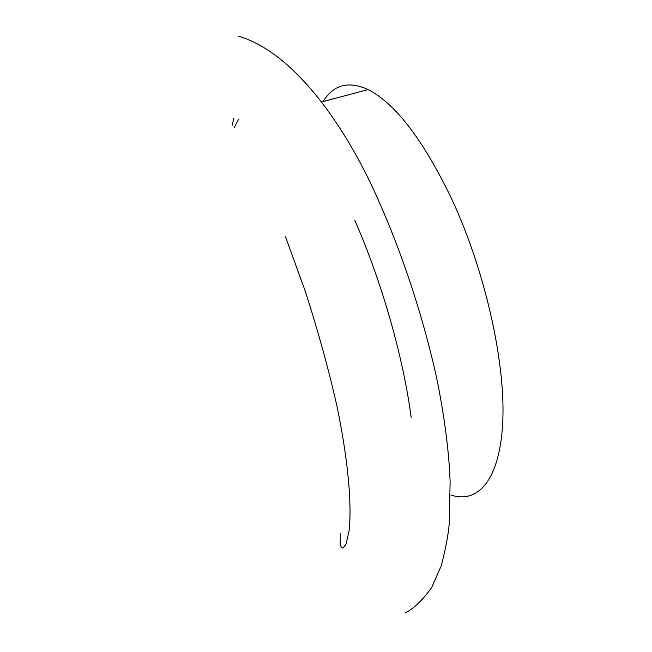 <?xml version="1.0" encoding="UTF-8"?>
<svg xmlns="http://www.w3.org/2000/svg" width="652" height="652" viewBox="0 0 652 652"><rect width="100%" height="100%" fill="white"/><g stroke="black" fill="none" stroke-linecap="round" stroke-linejoin="round"><path stroke-width="0.98" d="M354.721 220.172C381.673 281.33 403.238 357.035 411.167 417.402M234.068 127.816L238.469 119.495M323.172 101.525C333.449 84.646 348.429 80.669 368.119 89.577C395.405 103.505 423.303 140.025 451.803 199.153C484.591 269.675 505.007 359.668 502.863 419.114C500.72 478.755 478.641 504.224 450.98 495.023M285.511 236.79L305.56 292.047C318.469 332.447 328.95 370.556 337.002 406.375C347.891 459.073 351.95 502.839 349.187 530.255L346.098 543.931L343.188 547.99C341.729 548.096 340.719 546.735 340.148 543.923L340.401 533.768M238.656 36.259C285.552 49.854 334.117 107.287 370.98 184.003C399.831 245.364 422.781 314.329 437.19 380.475C444.778 418.706 449.089 452.569 450.124 482.081L449.244 523.246C448.454 533.955 445.797 548.145 441.257 565.797L431.567 587.68C422.806 599.889 414.036 608.34 405.251 613.019M233.913 118.167L232.047 125.518M321.517 101.965L368.119 89.577"/></g></svg>
